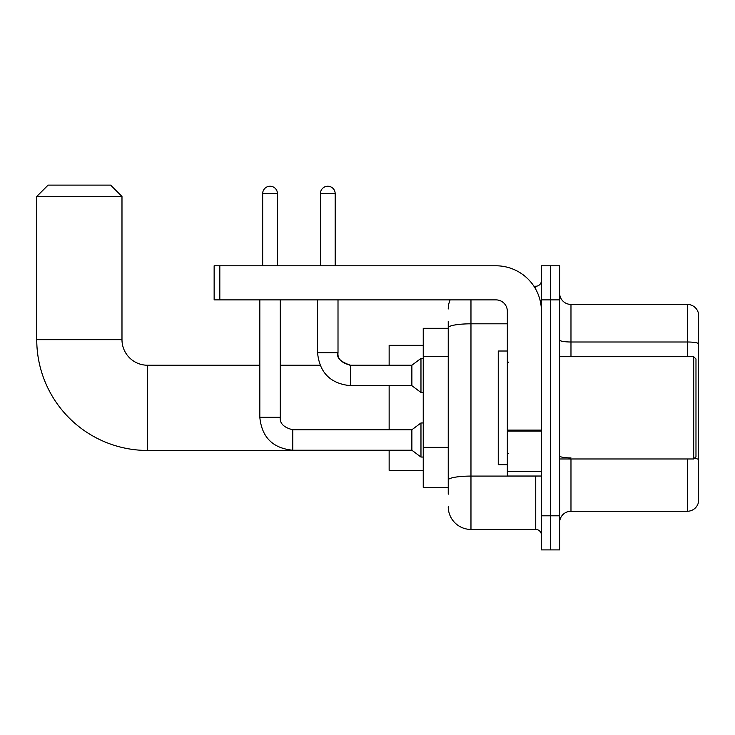 <?xml version="1.0" encoding="UTF-8"?>
<svg xmlns="http://www.w3.org/2000/svg" width="735" height="735" viewBox="0 0 735 735"><rect width="100%" height="100%" fill="white"/><g stroke="black" fill="none" stroke-linecap="round" stroke-linejoin="round"><path stroke-width="1.1" d="M448.24 494.205L448.24 327.755L448.24 328.297L423.241 328.297L423.241 487.388L448.24 487.388M541.429 515.805L541.429 549.89L550.515 549.89L550.515 515.805L550.515 549.89L559.611 549.89L559.611 515.805L550.515 515.805L550.515 299.88L550.515 515.805L541.429 515.805L541.429 299.88L550.515 299.88L550.515 265.794L550.515 299.88L559.611 299.88L559.611 515.805M559.611 299.88L559.611 265.794L541.429 265.794L541.429 299.88M470.97 299.88L470.97 529.439L535.741 529.439L535.741 476.023M533.932 286.246L535.741 286.246A5.678 5.678 0 0 0 541.429 280.568M448.24 483.979L448.24 480.038A22.73 3.951 180 0 1 470.97 476.087L535.741 476.087A5.678 0.983 0 0 0 537.717 476.023M507.334 323.813L470.97 323.813A22.73 3.951 180 0 0 448.24 327.755L448.24 321.48M541.429 535.117A5.678 5.678 0 0 0 535.741 529.439M448.24 308.976A22.73 22.73 0 0 1 450.142 299.88M470.97 529.439A22.73 22.73 0 0 1 448.24 506.709M559.611 522.622A11.365 11.365 0 0 1 570.976 511.257L687.344 511.257L687.344 458.98M698.25 312.614A11.365 11.365 0 0 0 687.344 304.428A11.365 11.365 0 0 1 698.25 312.614L698.25 503.071A11.365 11.365 0 0 1 687.344 511.257M698.25 343.41A11.365 1.975 180 0 0 687.344 341.995L687.344 304.428L570.976 304.428A11.365 11.365 0 0 1 559.611 293.063A11.365 11.365 0 0 0 570.976 304.428L570.976 356.705M698.25 343.567L698.25 459.329A11.365 1.975 180 0 0 694.354 458.328M389.146 450.454L147.551 450.454A110.801 110.801 0 0 1 36.75 339.662L36.75 196.475L48.115 185.11L110.618 185.11L121.982 196.475L36.75 196.475M147.551 450.454L147.551 365.231A25.569 25.569 0 0 1 121.982 339.662L121.982 196.475M389.146 385.682L389.146 429.773M389.146 450.233L389.146 470.345L423.241 470.345M423.241 345.34L389.146 345.34L389.146 365.231M262.671 265.794L262.671 193.627A7.387 7.387 0 0 1 270.057 186.24A7.387 7.387 0 0 1 277.444 193.627L277.444 265.794M259.822 299.88L259.822 417.278L280.283 417.278C279.594 423.332 283.756 427.504 292.778 429.773L411.876 429.773L411.876 450.233L292.778 450.233L292.778 429.773C283.756 427.504 279.594 423.332 280.283 417.278L280.283 299.88M411.876 429.773L420.971 422.956L420.971 457.051L423.241 457.051M320.396 265.794L320.396 193.627A7.387 7.387 0 0 1 327.782 186.24A7.387 7.387 0 0 1 335.169 193.627L335.169 265.794M350.512 385.682C330.52 383.707 319.532 372.719 317.557 352.726C319.532 372.719 330.52 383.707 350.512 385.682C330.52 383.707 319.532 372.719 317.557 352.726L338.008 352.726C337.319 358.79 341.49 362.952 350.512 365.231L411.876 365.231L411.876 385.682L350.512 385.682L350.512 365.231L349.796 365.231M411.876 365.231L420.971 358.404L420.971 392.499L423.241 392.499M541.429 476.023L507.334 476.023L507.334 430.076L541.429 430.076M541.429 311.245A45.46 45.46 0 0 0 495.969 265.794L219.82 265.794L219.82 299.88L495.969 299.88A11.365 11.365 0 0 1 507.334 311.245L507.334 430.076M219.82 299.88L214.142 299.88L214.142 265.794L219.82 265.794M693.702 356.705L695.981 358.974L695.981 456.711L693.702 458.98L693.702 356.705L559.611 356.705M507.334 351.018L498.247 351.018L498.247 464.667L507.334 464.667M448.24 356.466L423.241 356.466M448.24 447.376L423.241 447.376M535.741 289.241L535.741 286.246M570.976 458.98L570.976 511.257M687.344 356.705L687.344 341.995L570.976 341.995A11.365 1.975 0 0 1 559.611 340.02M570.976 457.905A11.365 1.975 -0 0 1 559.611 455.93M36.75 339.662L121.982 339.662M262.671 193.627L277.444 193.627M350.512 365.231C340.424 361.795 336.253 357.633 338.008 352.726L338.008 299.88M320.396 193.627L335.169 193.627M541.429 431.059L507.334 431.059M507.334 471.328L541.429 471.328M320.019 365.231L280.283 365.231M259.822 365.231L147.551 365.231M259.822 417.278C261.798 437.27 272.786 448.258 292.778 450.233C272.786 448.258 261.798 437.27 259.822 417.278C261.798 437.27 272.786 448.258 292.778 450.233C272.786 448.258 261.798 437.27 259.822 417.278M280.283 417.278C279.594 423.332 283.756 427.504 292.778 429.773C283.756 427.504 279.594 423.332 280.283 417.278M411.876 450.233L420.971 457.051M420.971 422.956L423.241 422.956M411.876 385.682L420.971 392.499M317.557 352.726L317.557 299.88M420.971 358.404L423.241 358.404M559.611 458.98L693.702 458.98M508.473 362.383L507.334 361.252M508.473 453.302L507.334 454.432"/></g></svg>
